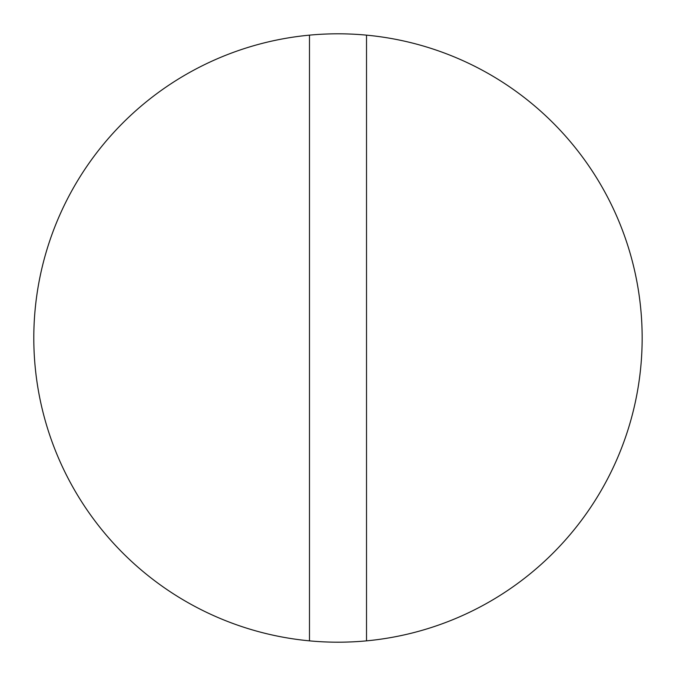 <?xml version="1.0" encoding="UTF-8"?>
<svg xmlns="http://www.w3.org/2000/svg" width="676" height="676" viewBox="0 0 676 676"><rect width="100%" height="100%" fill="white"/><g stroke="black" fill="none" stroke-linecap="round" stroke-linejoin="round"><path stroke-width="1.01" d="M366.519 35.144A304.2 304.2 0 0 1 366.519 640.856A304.2 304.2 0 0 1 33.8 338A304.2 304.2 0 0 1 366.519 35.144L366.519 640.856M309.481 640.856L309.481 35.144"/></g></svg>
